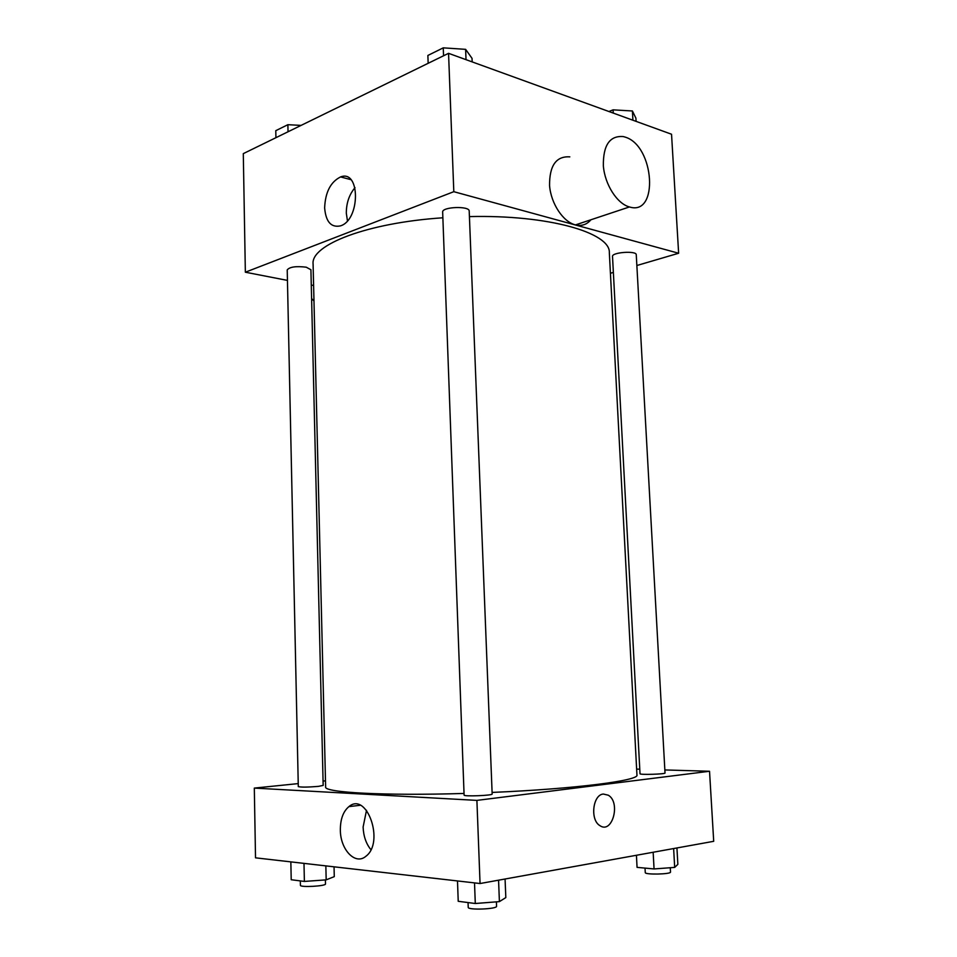 <?xml version="1.0" encoding="UTF-8"?>
<svg xmlns="http://www.w3.org/2000/svg" width="957" height="957" viewBox="0 0 957 957"><rect width="100%" height="100%" fill="white"/><g stroke="black" fill="none" stroke-linecap="round" stroke-linejoin="round"><path stroke-width="1.44" d="M287.447 280.401L245.351 272.207L243.293 153.634L448.558 53.329L671.539 134.231L678.633 253.246L636.86 265.508M613.365 272.41L610.422 273.271M492.101 792.42C575.707 788.891 639.731 780.517 636.943 774.967L609.334 252.672C610.578 232.778 548.552 214.655 469.42 216.593M442.864 217.789C366.782 222.825 310.618 244.944 313.095 264.048L325.631 786.929C323.574 792.492 383.494 795.937 464.037 793.449M245.351 272.207L453.809 191.687L678.633 253.246M313.609 285.497L311.288 285.042M469.205 211.09C469.696 205.707 441.763 206.748 442.66 212.095L464.097 795.1C463.415 796.679 492.963 795.53 492.161 794.011L469.205 211.09M636.261 254.753C636.632 250.483 611.655 252.265 612.516 256.44L640.018 773.746C639.42 774.967 665.725 774.189 665.019 773.005L636.261 254.753M306.24 267.194L310.917 269.742L323.167 785.422L318.334 786.391C307.64 787.252 300.965 787.324 298.297 786.594L287.22 269.898C289.672 266.883 296.024 265.986 306.24 267.194M453.809 191.687L448.558 53.329M324.638 207.896C325.296 192.201 330.62 181.89 340.596 176.925C360.49 169.126 360.382 220.062 340.405 225.888C331.086 227.778 325.835 221.785 324.638 207.896M590.912 219.775C586.82 224.608 581.677 226.319 575.492 224.907C563.159 221.976 550.957 203.662 549.557 185.538C549.426 165.573 556.173 156.015 569.822 156.864M311.599 298.548L313.98 301M625.232 137.126C654.576 145.799 659.074 216.438 629.443 206.951C617.157 203.757 604.872 184.653 603.353 165.896C603.066 145.249 609.717 135.475 623.294 136.576L625.232 137.126M347.439 220.78L346.314 213.16C346.326 203.04 349.221 194.546 355.011 187.656M298.225 783.604L254.311 788.089L476.897 800.387L709.532 771.258L664.852 769.942M639.778 769.201L636.632 769.105M325.488 780.828L323.059 781.079M254.311 788.089L255.519 857.831L480.055 883.526L713.707 841.311L709.532 771.258M480.055 883.526L476.897 800.387M340.345 830.09C340.321 819.264 343.18 811.44 348.922 806.619C366.902 791.14 384.881 842.579 365.813 856.336C355.286 865.463 340.333 849.589 340.345 830.09M603.389 794.047L608.293 795.207C621.033 802.444 612.277 834.552 599.836 825.58C589.871 819.862 592.814 794.573 603.389 794.047L608.281 795.207C621.021 802.444 612.277 834.552 599.824 825.58C589.871 819.862 592.802 794.573 603.389 794.047M370.897 849.66C366.1 843.751 363.504 836.227 363.11 827.063L366.507 810.292M290.844 861.874L291.215 879.734L304.386 881.433L326.181 879.854L334.28 876.636L334.041 866.815M326.181 879.854L325.847 865.882M304.386 881.433L303.991 863.381M325.404 879.914L325.5 883.921C326.229 886.17 299.816 887.618 300.414 885.297L300.319 880.907M457.494 880.942L458.224 901.291L475.294 903.504L499.41 901.614L505.822 897.594L505.069 879.005M499.41 901.614L498.561 880.177M475.294 903.504L474.516 882.892M496.408 901.841L496.575 906.219C497.437 909.162 467.578 910.322 468.224 907.32L468.045 902.559M636.429 855.271L637.063 867.365L654.062 868.944L674.685 867.401L677.855 864.35L676.934 847.962M674.685 867.401L673.632 848.548M654.062 868.944L653.153 852.256M670.271 867.736L670.51 872.03C671.288 874.315 644.719 874.889 645.269 872.581L645.03 868.107M275.927 137.688L275.783 130.678L287.878 124.697L301.084 125.391M288.033 131.779L287.878 124.697M428.162 63.294L427.875 55.458L443.258 47.85L465.616 49.345L472.04 58.353L472.184 61.906M466.023 59.669L465.616 49.345M443.558 55.769L443.258 47.85M608.915 111.514L613.078 109.852L632.41 110.976L635.915 118.189L636.094 121.372M632.924 120.223L632.41 110.976M613.246 113.082L613.078 109.852M575.492 224.907L629.443 206.951M350.848 179.641L340.596 176.925M360.191 805.28L348.922 806.619"/></g></svg>
